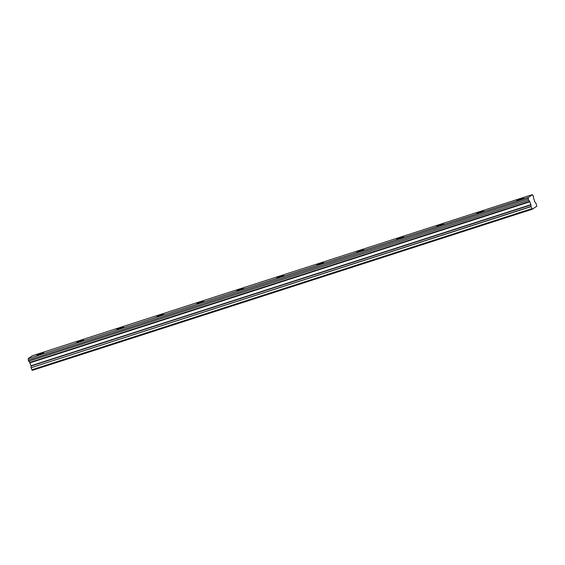 <?xml version="1.0" encoding="UTF-8"?>
<svg xmlns="http://www.w3.org/2000/svg" width="565" height="565" viewBox="0 0 565 565"><rect width="100%" height="100%" fill="white"/><g stroke="black" fill="none" stroke-linecap="round" stroke-linejoin="round"><path stroke-width="0.85" d="M28.688 361.24L28.292 360.159L528.204 198.894A1.363 0.523 72.1 0 0 528.176 197.573L532.322 194.763A1.363 0.523 72.1 0 0 533.085 195.589L533.586 196.945A1.363 0.523 72.1 0 0 533.678 198.456A1.363 0.523 72.1 0 0 533.727 198.569L534.878 201.98L535.98 203.28L536.75 206.204L532.287 209.227L531.015 206.642L530.909 204.671L529.589 201.394A1.363 0.523 72.1 0 0 528.706 200.25L28.688 361.24L528.706 200.25M519.023 200.066A3.602 0.367 -20.3 0 0 523.578 198.018A3.602 0.367 -20.3 0 0 521.382 198.47A3.602 0.367 -20.3 0 0 516.827 200.519A3.602 0.367 -20.3 0 0 519.023 200.066M39.098 354.721A3.602 0.367 -20.3 0 0 43.653 352.673A3.602 0.367 -20.3 0 0 41.457 353.125A3.602 0.367 -20.3 0 0 36.902 355.173A3.602 0.367 -20.3 0 0 39.098 354.721M79.093 341.839A3.602 0.367 -20.3 0 0 83.648 339.791A3.602 0.367 -20.3 0 0 81.452 340.236A3.602 0.367 -20.3 0 0 76.897 342.284A3.602 0.367 -20.3 0 0 79.093 341.839M119.088 328.95A3.602 0.367 -20.3 0 0 123.643 326.902A3.602 0.367 -20.3 0 0 121.44 327.354A3.602 0.367 -20.3 0 0 116.891 329.395A3.602 0.367 -20.3 0 0 119.088 328.95M159.083 316.061A3.602 0.367 -20.3 0 0 163.631 314.013A3.602 0.367 -20.3 0 0 161.435 314.465A3.602 0.367 -20.3 0 0 156.879 316.513A3.602 0.367 -20.3 0 0 159.083 316.061M199.071 303.172A3.602 0.367 -20.3 0 0 203.626 301.124A3.602 0.367 -20.3 0 0 201.43 301.576A3.602 0.367 -20.3 0 0 196.874 303.624A3.602 0.367 -20.3 0 0 199.071 303.172M239.066 290.283A3.602 0.367 -20.3 0 0 243.621 288.235A3.602 0.367 -20.3 0 0 241.424 288.687A3.602 0.367 -20.3 0 0 236.869 290.735A3.602 0.367 -20.3 0 0 239.066 290.283M279.061 277.394A3.602 0.367 -20.3 0 0 283.616 275.346A3.602 0.367 -20.3 0 0 281.419 275.798A3.602 0.367 -20.3 0 0 276.864 277.846A3.602 0.367 -20.3 0 0 279.061 277.394M319.055 264.512A3.602 0.367 -20.3 0 0 323.611 262.464A3.602 0.367 -20.3 0 0 321.414 262.909A3.602 0.367 -20.3 0 0 316.859 264.957A3.602 0.367 -20.3 0 0 319.055 264.512M359.05 251.623A3.602 0.367 -20.3 0 0 363.606 249.575A3.602 0.367 -20.3 0 0 361.409 250.02A3.602 0.367 -20.3 0 0 356.854 252.068A3.602 0.367 -20.3 0 0 359.05 251.623M399.045 238.734A3.602 0.367 -20.3 0 0 403.601 236.686A3.602 0.367 -20.3 0 0 401.397 237.138A3.602 0.367 -20.3 0 0 396.849 239.186A3.602 0.367 -20.3 0 0 399.045 238.734M439.033 225.845A3.602 0.367 -20.3 0 0 443.589 223.797A3.602 0.367 -20.3 0 0 441.392 224.249A3.602 0.367 -20.3 0 0 436.837 226.297A3.602 0.367 -20.3 0 0 439.033 225.845M479.028 212.956A3.602 0.367 -20.3 0 0 483.584 210.907A3.602 0.367 -20.3 0 0 481.387 211.359A3.602 0.367 -20.3 0 0 476.832 213.408A3.602 0.367 -20.3 0 0 479.028 212.956M529.589 201.394L29.663 362.49L529.638 201.486M531.771 208.69L31.852 369.785L32.36 370.329L532.287 209.227M528.211 199.064L528.614 200.144M31.852 369.785L31.096 367.737L531.015 206.642M530.987 206.5L31.096 367.737M31.068 367.603L30.983 365.767L29.719 362.582M29.663 362.476A1.363 0.523 72.1 0 0 28.78 361.353M528.204 198.894L28.292 360.159M28.278 359.99A1.363 0.523 72.1 0 0 28.25 358.676L528.176 197.573M528.176 197.418L28.25 358.676M28.257 358.521L32.304 355.773L532.223 194.678L32.311 355.773M29.917 362.878L529.843 201.783M530.909 204.671L30.983 365.767M31.04 366.042L530.966 204.947M29.79 362.659L529.709 201.557"/></g></svg>
